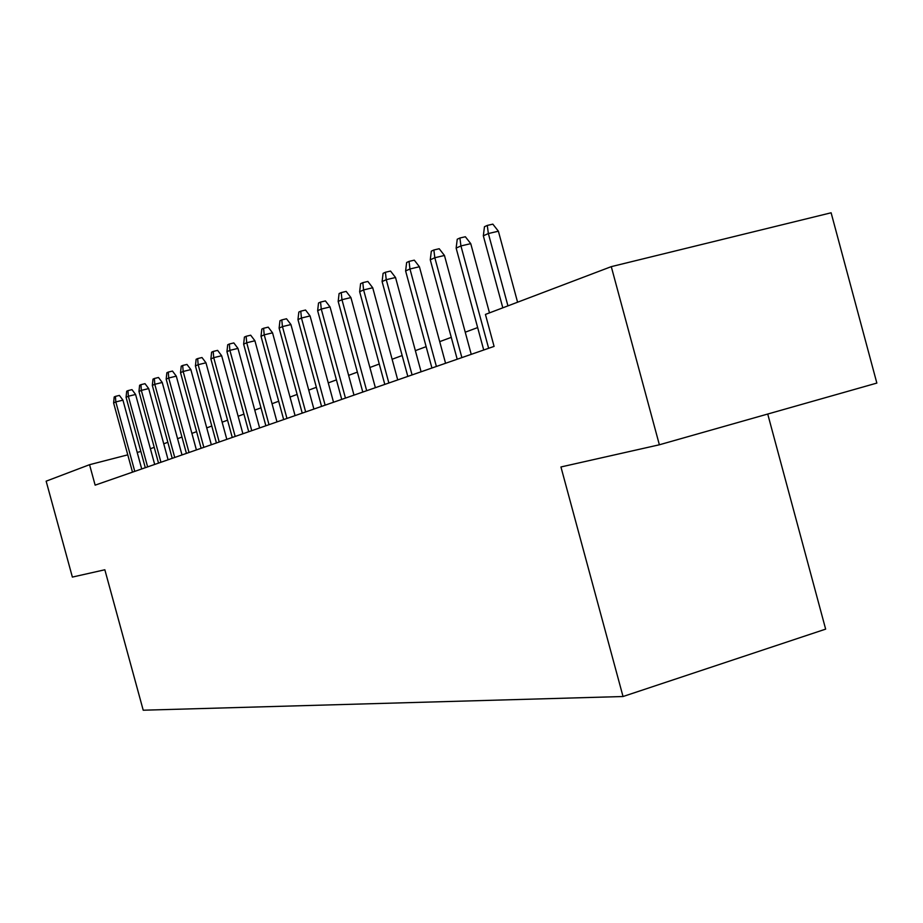 <?xml version="1.0" encoding="UTF-8"?>
<svg xmlns="http://www.w3.org/2000/svg" width="923" height="923" viewBox="0 0 923 923"><rect width="100%" height="100%" fill="white"/><g stroke="black" fill="none" stroke-linecap="round" stroke-linejoin="round"><path stroke-width="1.38" d="M767.728 414.035L825.647 629.128L623.037 696.519L143.215 710.214L104.841 569.768L72.375 577.083L46.15 481.171L89.554 464.696L95.138 485.152L494.082 346.402L485.429 314.42L611.28 266.643L659.368 444.782L560.942 466.969L623.037 696.519M659.368 444.782L876.85 383.08L831.115 212.786L611.28 266.643M140.861 451.474L137.204 452.408M127.778 454.843L89.554 464.696M477.653 327.584L465.238 332.188M451.278 337.356L439.706 341.637M426.138 346.656L415.362 350.648M402.163 355.54L392.113 359.255M379.261 364.02L369.892 367.492M357.374 372.119L348.629 375.361M336.434 379.872L328.265 382.895M316.37 387.302L308.744 390.129M297.137 394.421L290.018 397.063M278.688 401.251L272.043 403.72M260.967 407.816L254.76 410.112M243.937 414.127L238.134 416.273M227.554 420.184L222.143 422.192M211.794 426.022L206.74 427.891M196.599 431.652L191.892 433.395M181.969 437.064L177.574 438.69M167.848 442.29L163.752 443.813M154.222 447.343L150.403 448.751M141.715 468.953L122.944 400.155L115.813 401.92L134.77 471.365M113.598 402.924L114.21 396.948L115.444 396.382L115.813 401.92L113.598 402.924L132.497 472.161M115.444 396.382L119.402 395.413L122.944 400.155M154.683 464.442L135.589 394.467L128.355 396.244L147.634 466.9M126.07 397.282L126.693 391.214L127.974 390.625L128.355 396.244L126.07 397.282L145.292 467.707M127.974 390.625L131.989 389.644L135.589 394.467M168.101 459.781L148.684 388.571L141.346 390.383L160.948 462.261M138.969 391.456L139.615 385.272L140.931 384.672L141.346 390.383L138.969 391.456L158.525 463.104M140.931 384.672L145.003 383.668L148.684 388.571M182.004 454.947L162.24 382.468L154.787 384.303L174.735 457.473M152.33 385.41L152.999 379.122L154.36 378.499L154.787 384.303L152.33 385.41L172.22 458.339M154.36 378.499L158.491 377.484L162.24 382.468M196.403 449.939L176.293 376.146L168.724 378.003L189.03 452.501M166.175 379.157L166.855 372.754L168.274 372.096L168.724 378.003L166.175 379.157L186.423 453.412M168.274 372.096L172.474 371.069L176.293 376.146M211.332 444.748L190.853 369.592L183.169 371.473L203.845 447.343M180.527 372.673L181.231 366.143L182.696 365.462L183.169 371.473L180.527 372.673L201.133 448.29M182.696 365.462L186.965 364.423L190.853 369.592M226.816 439.36L205.967 362.797L198.157 364.7L219.213 442.002M195.422 365.946L196.138 359.289L197.66 358.586L198.157 364.7L195.422 365.946L216.409 442.982M197.66 358.586L201.999 357.536L205.967 362.797M242.899 433.764L221.658 355.736L213.721 357.663L235.18 436.452M210.882 358.955L211.621 352.171L213.201 351.444L213.721 357.663L210.882 358.955L232.261 437.467M213.201 351.444L217.609 350.371L221.658 355.736M259.617 427.949L237.961 348.398L229.896 350.359L251.76 430.683M226.943 351.698L227.704 344.775L229.342 344.014L229.896 350.359L226.943 351.698L248.725 431.733M229.342 344.014L233.819 342.929L237.961 348.398M276.992 421.903L254.91 340.772L246.718 342.756L269.008 424.684M243.637 344.152L244.422 337.08L246.129 336.295L246.718 342.756L243.637 344.152L265.859 425.78M246.129 336.295L250.687 335.199L254.91 340.772M295.072 415.615L272.55 332.834L264.22 334.841L286.961 418.442M261.013 336.295L261.82 329.084L263.597 328.265L264.22 334.841L261.013 336.295L283.673 419.584M263.597 328.265L268.235 327.157L272.55 332.834M313.901 409.074L290.93 324.561L282.45 326.604L305.651 411.946M279.115 328.115L279.946 320.754L281.792 319.9L282.45 326.604L279.115 328.115L302.225 413.135M281.792 319.9L286.511 318.77L290.93 324.561M333.526 402.243L310.07 315.943L301.452 318.02L325.127 405.162M297.967 319.589L298.833 312.066L300.76 311.178L301.452 318.02L297.967 319.589L321.562 406.408M300.76 311.178L305.559 310.036L310.07 315.943M353.994 395.125L330.053 306.955L321.273 309.067L345.456 398.101M317.639 310.705L318.527 303.009L320.546 302.086L321.273 309.067L317.639 310.705L341.729 399.394M320.546 302.086L325.427 300.921L330.053 306.955M375.373 387.695L350.913 297.575L341.971 299.71L366.685 390.717M338.176 301.417L339.099 293.56L341.21 292.591L341.971 299.71L338.176 301.417L362.785 392.067M341.21 292.591L346.171 291.403L350.913 297.575M397.721 379.918L372.719 287.757L363.604 289.926L388.86 382.999M359.647 291.714L360.593 283.673L362.797 282.657L363.604 289.926L359.647 291.714L384.799 384.418M362.797 282.657L367.862 281.457L372.719 287.757M421.096 371.796L395.529 277.5L386.252 279.692L412.073 374.923M382.099 281.573L383.091 273.335L385.387 272.273L386.252 279.692L382.099 281.573L407.816 376.411M385.387 272.273L390.544 271.062L395.529 277.5M445.567 363.281L419.411 266.747L409.962 268.974L436.394 366.466M405.612 270.947L406.639 262.501L409.051 261.394L409.962 268.974L405.612 270.947L431.929 368.023M409.051 261.394L414.3 260.159L419.411 266.747M471.238 354.351L444.459 255.475L434.825 257.736L461.881 357.605M430.268 259.801L431.329 251.148L433.868 249.983L434.825 257.736L430.268 259.801L457.197 359.232M433.868 249.983L439.21 248.737L444.459 255.475M489.49 312.874L470.753 243.649L460.935 245.945L488.636 348.294M456.135 248.102L457.243 239.23L459.908 238.007L460.935 245.945L456.135 248.102L483.721 350.013M459.908 238.007L465.365 236.75L470.753 243.649M517.584 302.213L498.385 231.212L488.359 233.542L507.938 305.871M483.329 235.815L484.471 226.712L487.275 225.431L488.359 233.542L483.329 235.815L502.804 307.821M487.275 225.431L492.836 224.139L498.385 231.212"/></g></svg>
